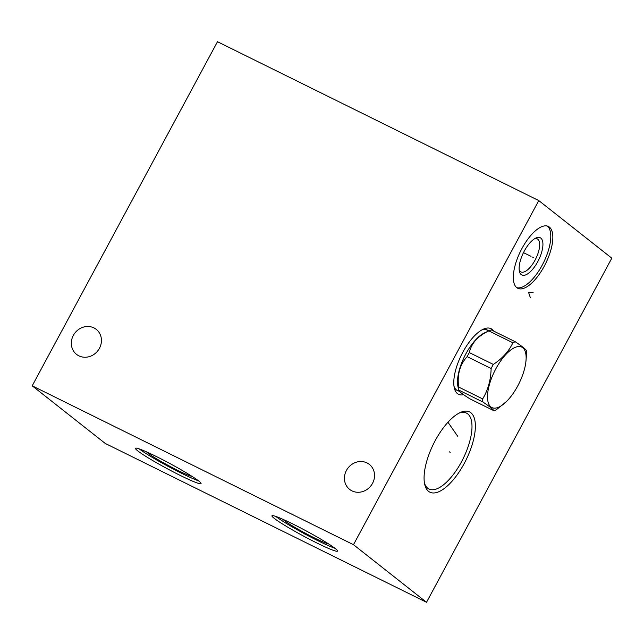 <?xml version="1.0" encoding="UTF-8"?>
<svg xmlns="http://www.w3.org/2000/svg" width="644" height="644" viewBox="0 0 644 644"><rect width="100%" height="100%" fill="white"/><g stroke="black" fill="none" stroke-linecap="round" stroke-linejoin="round"><path stroke-width="0.97" d="M353.484 544.695L538.77 200.574L611.8 258.172L426.513 602.285L353.484 544.695L32.2 385.828L217.487 41.715L538.77 200.574M516.778 287.659A34.502 13.975 -63.7 0 1 521.221 249.864A34.502 13.975 -63.7 0 1 548.374 226.447A34.502 13.975 -63.7 0 1 549.388 227.091A34.502 13.975 -63.7 0 1 544.945 264.885A34.502 13.975 -63.7 0 1 517.792 288.295A34.502 13.975 -63.7 0 1 516.778 287.659M463.591 394.692A36.611 14.836 -63.7 0 1 457.441 393.621A36.611 14.836 -63.7 0 1 454.31 387.994A36.611 14.836 -63.7 0 1 461.45 354.908A36.611 14.836 -63.7 0 1 483.403 329.14A36.611 14.836 -63.7 0 1 492.056 329.342A36.611 14.836 -63.7 0 1 493.594 331.04M428.566 491.348A44.766 18.137 -63.7 0 1 424.726 484.457A44.766 18.137 -63.7 0 1 433.468 444.006A44.766 18.137 -63.7 0 1 460.307 412.506A44.766 18.137 -63.7 0 1 470.885 412.748A44.766 18.137 -63.7 0 1 464.227 463.487A44.766 18.137 -63.7 0 1 428.566 491.348M78.866 355.834A15.915 14.498 -51.7 0 0 98.653 349.612A15.915 14.498 -51.7 0 0 96.246 329.366A15.915 14.498 -51.7 0 0 93.911 327.893A15.915 14.498 -51.7 0 0 74.116 334.115A15.915 14.498 -51.7 0 0 76.531 354.361A15.915 14.498 -51.7 0 0 78.866 355.834M351.954 490.865A15.915 14.498 -51.7 0 0 371.749 484.642A15.915 14.498 -51.7 0 0 369.334 464.396A15.915 14.498 -51.7 0 0 367 462.923A15.915 14.498 -51.7 0 0 347.205 469.146A15.915 14.498 -51.7 0 0 349.62 489.392A15.915 14.498 -51.7 0 0 351.954 490.865M426.513 602.285L105.23 443.426L32.2 385.828M156.202 456.443A37.239 2.906 28.3 0 1 201.057 483.612A37.239 2.906 28.3 0 1 180.336 475.473A37.239 2.906 28.3 0 1 135.473 448.296A37.239 2.906 28.3 0 1 156.202 456.443M292.682 523.926A37.239 2.906 28.3 0 1 337.537 551.095A37.239 2.906 28.3 0 1 316.816 542.956A37.239 2.906 28.3 0 1 271.953 515.78A37.239 2.906 28.3 0 1 292.682 523.926M424.444 483.016A42.335 17.155 -63.7 0 0 427.721 488.224A42.335 17.155 116.3 0 0 428.968 489.013A42.335 17.155 116.3 0 0 462.295 460.283A42.335 17.155 116.3 0 0 467.745 413.899A42.335 17.155 -63.7 0 0 466.498 413.11A42.335 17.155 -63.7 0 0 458.987 413.158M453.996 386.255A33.754 13.677 -63.7 0 0 456.451 389.95A33.754 13.677 116.3 0 0 457.441 390.578A33.754 13.677 116.3 0 0 458.689 391.021M488.474 330.791A33.754 13.677 116.3 0 0 488.361 330.694A33.754 13.677 -63.7 0 0 487.363 330.066A33.754 13.677 -63.7 0 0 481.833 329.945M534.625 238.715A18.426 7.462 -63.7 0 1 537.265 238.884A18.426 7.462 -63.7 0 1 537.812 239.23A18.426 7.462 116.3 0 1 535.438 259.419A18.426 7.462 116.3 0 1 520.932 271.921A18.426 7.462 116.3 0 1 520.392 271.575A18.426 7.462 -63.7 0 1 519.193 269.925M521.205 274.594A20.777 8.42 116.3 0 0 537.764 261.665A20.777 8.42 116.3 0 0 540.847 238.119A20.777 8.42 -63.7 0 0 535.937 238.006A20.777 8.42 -63.7 0 0 523.483 252.625A20.777 8.42 -63.7 0 0 519.426 271.398A20.777 8.42 -63.7 0 0 521.205 274.594M516.818 287.683A34.502 13.975 116.3 0 0 543.528 262.607A34.502 13.975 116.3 0 0 547.336 226.076A34.502 13.975 -63.7 0 0 547.295 226.044M283.062 519.378A26.267 2.053 -151.7 0 0 314.441 537.949A26.267 2.053 28.3 0 0 328.424 543.802M275.737 516.399A37.239 2.906 -151.7 0 0 317.999 540.751A37.239 2.906 28.3 0 0 334.944 548.277M146.582 451.895A26.267 2.053 -151.7 0 0 177.961 470.466A26.267 2.053 28.3 0 0 191.944 476.319M139.257 448.916A37.239 2.906 -151.7 0 0 181.519 473.268A37.239 2.906 28.3 0 0 198.465 480.794M469.331 352.574L493.32 364.44A38.342 15.537 116.3 0 0 492.201 366.46A38.342 15.537 116.3 0 0 491.131 368.513L467.133 356.647A38.342 15.537 116.3 0 1 468.204 354.594A38.342 15.537 -63.7 0 1 469.331 352.574C471.416 343.163 477.945 335.943 488.893 330.911A38.342 15.537 -63.7 0 1 489.69 330.525L484.682 332.795A33.601 13.613 -63.7 0 0 465.854 353.878A33.601 13.613 116.3 0 0 457.989 386.786L458.866 390.127C458.134 390.852 461.837 393.766 469.967 398.877L493.956 410.735A38.342 15.537 116.3 0 0 496.363 409.729L506.466 401.518M489.69 330.525A38.342 15.537 -63.7 0 1 491.291 329.905L515.289 341.763A38.342 15.537 116.3 0 0 512.89 342.777C508.905 351.254 502.384 358.475 493.32 364.44M525.794 362.612A33.713 13.661 116.3 0 0 517.39 346.689A33.713 13.661 116.3 0 0 495.888 368.722A33.713 13.661 116.3 0 0 488.337 402.975A33.713 13.661 116.3 0 0 506.635 401.357A33.713 13.661 116.3 0 0 517.736 385.949A33.713 13.661 116.3 0 0 525.794 362.612L526.591 353.58A38.342 15.537 116.3 0 0 526.389 350.513C525.222 348.855 521.527 345.941 515.289 341.763M491.131 368.513C490.841 379.904 488.015 390.039 482.662 398.926A38.342 15.537 116.3 0 0 482.863 401.993C489.102 406.163 492.797 409.077 493.956 410.735M467.133 356.647C459.88 364.593 457.055 374.728 458.665 387.06L482.662 398.926M458.665 387.06A38.342 15.537 116.3 0 0 458.866 390.127L482.863 401.993M488.893 330.911L512.89 342.777M168.551 465.427L167.987 466.481L168.551 465.427M305.031 532.918L304.467 533.965L305.031 532.918M533.578 257.616L532.596 257.133L533.578 257.616M531.026 256.36L523.483 252.625M533.095 292.432L528.66 292.609L530.318 297.592M450.212 452.289L449.23 451.806L450.212 452.289M456.741 434.394L455.759 433.911M457.755 436.318L447.958 422.255M456.33 389.853L459.454 391.391M486.115 329.623L488.78 330.936"/></g></svg>
